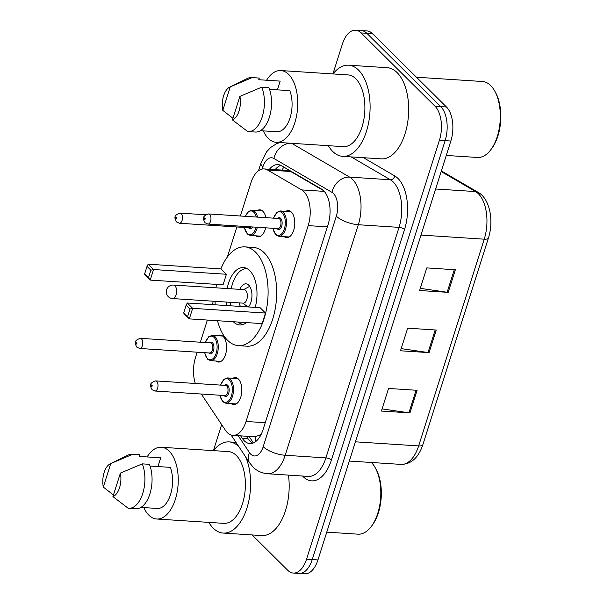 <?xml version="1.0" encoding="UTF-8"?>
<svg xmlns="http://www.w3.org/2000/svg" width="604" height="604" viewBox="0 0 604 604"><rect width="100%" height="100%" fill="white"/><g stroke="black" fill="none" stroke-linecap="round" stroke-linejoin="round"><path stroke-width="0.91" d="M257.372 210.502A13.537 7.21 93.7 0 1 259.931 209.822A13.537 7.21 93.7 0 1 262.883 211.272A13.537 7.21 93.7 0 1 265.881 217.659M217.651 335.718A13.537 7.21 93.7 0 1 220.211 335.039A13.537 7.21 93.7 0 1 223.163 336.488A13.537 7.21 93.7 0 1 226.175 351.913A13.537 7.21 93.7 0 1 218.459 362.053A13.537 7.21 93.7 0 1 216.013 361.041M285.866 211.324A13.537 7.21 93.7 0 1 288.418 210.637A13.537 7.21 93.7 0 1 291.37 212.095A13.537 7.21 93.7 0 1 294.382 227.512A13.537 7.21 93.7 0 1 286.673 237.651A13.537 7.21 93.7 0 1 284.22 236.647M232.902 378.278A13.537 7.21 93.7 0 1 235.462 377.598A13.537 7.21 93.7 0 1 238.406 379.048A13.537 7.21 93.7 0 1 241.426 394.465A13.537 7.21 93.7 0 1 233.71 404.604A13.537 7.21 93.7 0 1 231.257 403.6M201.283 394.027L225.435 430.29A25.376 13.522 -86.3 0 0 227.338 432.623A25.376 13.522 -86.3 0 0 232.865 435.348A25.376 13.522 -86.3 0 0 246.054 421.479L308.183 225.617A25.376 13.522 -86.3 0 0 301.69 189.913L267.519 169.996A25.376 13.522 -86.3 0 0 264.107 168.916A25.376 13.522 -86.3 0 0 250.917 182.785L240.377 216.006M232.865 435.348L254.82 436.767L259.463 435.22A8.456 4.507 -86.3 0 0 260.86 435.001M261.615 433.43A25.376 13.522 93.7 0 1 259.463 435.22M323.563 190.63L290.735 171.498L287.021 170.403L264.107 168.916M197.176 352.192L195.53 357.394A25.376 13.522 -86.3 0 0 195.341 383.472M236.896 226.976L227.368 257.025M213.348 301.215L212.268 304.612M207.368 320.06L200.339 342.226M265.662 227.814A13.537 7.21 93.7 0 1 258.187 236.836A13.537 7.21 93.7 0 1 255.734 235.824M240.641 435.846L242.408 438.512A25.376 13.522 -86.3 0 0 244.31 440.844A25.376 13.522 -86.3 0 0 249.837 443.57A25.376 13.522 -86.3 0 0 263.027 429.701L328.032 224.779A25.376 13.522 -86.3 0 0 321.539 189.075L281.388 165.67A25.376 13.522 -86.3 0 0 277.976 164.59A25.376 13.522 -86.3 0 0 269.444 169.263M252.729 443.177A25.376 13.522 93.7 0 1 250.018 441.214A25.376 13.522 93.7 0 1 248.123 438.881L246.349 436.216M332.917 73.93L342.392 44.069A25.376 13.522 93.7 0 1 355.582 30.2A25.376 13.522 93.7 0 1 361.109 32.926L435.031 106.236A25.376 13.522 93.7 0 1 439.41 140.294L306.53 559.191A25.376 13.522 93.7 0 1 293.333 573.06A25.376 13.522 93.7 0 1 287.806 570.335L252.117 534.94M213.423 450.629L221.668 424.635M355.582 30.2L367.013 30.94A25.376 13.522 93.7 0 1 372.54 33.665L446.454 106.976A25.376 13.522 93.7 0 1 450.841 141.034L317.953 559.931L312.238 559.561A25.376 13.522 93.7 0 1 299.048 573.43A25.376 13.522 93.7 0 0 312.238 559.561L445.125 140.664L312.238 559.561L306.53 559.191M446.454 106.976L440.746 106.606A25.376 13.522 93.7 0 1 445.125 140.664A25.376 13.522 93.7 0 0 440.746 106.606L366.824 33.296L440.746 106.606L435.031 106.236M361.298 30.57A25.376 13.522 93.7 0 1 366.824 33.296A25.376 13.522 93.7 0 0 361.298 30.57M275.16 169.633A25.376 13.522 93.7 0 1 280.792 165.353M455.356 269.762L426.786 267.904L419.614 290.509L448.191 292.359L455.356 269.762M420.301 288.35L447.149 292.253A6.765 2.408 17.6 0 0 448.191 292.359M417.122 390.305L388.546 388.455L381.381 411.052L409.95 412.902L417.122 390.305M382.06 408.893L408.908 412.796A6.765 2.408 17.6 0 0 409.95 412.902M436.239 330.033L407.67 328.176L400.497 350.781L429.066 352.63L436.239 330.033M401.184 348.621L428.032 352.525A6.765 2.408 17.6 0 0 429.066 352.63M317.953 559.931A25.376 13.522 93.7 0 1 304.763 573.8L293.333 573.06M371.385 462.483A38.067 20.287 93.7 0 1 375.084 467.504L375.862 468.87A36.376 19.381 93.7 0 1 372.207 525.261L371.264 526.514A38.067 20.287 93.7 0 1 357.968 534.17L326.772 532.147M375.084 467.504A38.067 20.287 93.7 0 1 371.264 526.514M245.586 456.775A45.678 24.341 93.7 0 1 247.376 506.635A45.678 24.341 93.7 0 1 223.186 533.068A45.678 24.341 93.7 0 1 213.235 528.168A45.678 24.341 93.7 0 1 208.825 522.392M288.448 475.114A45.678 24.341 93.7 0 1 261.758 535.567L223.186 533.068M147.089 456.934A35.953 19.154 93.7 0 1 161.313 447.254A35.953 19.154 93.7 0 1 169.15 451.113A35.953 19.154 93.7 0 1 177.161 492.079A35.953 19.154 93.7 0 1 156.67 519.01A35.953 19.154 93.7 0 1 148.833 515.152A35.953 19.154 93.7 0 1 143.812 507.579M161.313 447.254L228.463 451.611A35.953 19.154 93.7 0 1 236.292 455.461A35.953 19.154 93.7 0 1 244.303 496.428A35.953 19.154 93.7 0 1 223.812 523.358L156.67 519.01M110.275 463.759A16.92 9.015 93.7 0 1 110.766 463.547L103.307 487.066A16.92 9.015 93.7 0 1 110.275 463.759L127.912 455.167A27.067 14.428 93.7 0 1 132.17 454.268A27.067 14.428 93.7 0 1 132.646 454.314L139.788 454.782L139.267 456.428L160.694 457.817L157.923 466.56M113.439 494.993L103.307 487.066M110.766 463.547L132.646 454.314M132.17 454.268L139.313 454.729A27.067 14.428 93.7 0 1 139.788 454.782M157.35 508.455L140.928 507.398L157.289 508.455A25.376 13.522 93.7 0 0 157.35 508.455A25.376 13.522 93.7 0 0 170.562 494.533A25.376 13.522 93.7 0 0 170.32 467.36L150.049 466.046M213.476 450.637A45.678 24.341 93.7 0 1 229.09 441.901A45.678 24.341 93.7 0 1 238.754 446.515M120.392 473.091A16.92 9.015 93.7 0 1 112.925 496.616L120.392 473.091L142.272 463.864A27.067 14.428 93.7 0 1 142.861 493.098A27.067 14.428 93.7 0 1 128.667 508.296A27.067 14.428 93.7 0 1 128.191 508.251L112.925 496.616M142.272 463.864L149.415 464.325A27.067 14.428 93.7 0 1 150.011 493.559A27.067 14.428 93.7 0 1 135.809 508.757L128.667 508.296M220.875 268.908A49.483 26.372 93.7 0 1 244.801 246.877A49.483 26.372 93.7 0 1 255.583 252.185A49.483 26.372 93.7 0 1 266.606 308.576A49.483 26.372 93.7 0 1 238.399 345.647A49.483 26.372 93.7 0 1 227.617 340.339A49.483 26.372 93.7 0 1 217.516 320.716M244.801 246.877L253.37 247.436A49.483 26.372 93.7 0 1 264.152 252.744A49.483 26.372 93.7 0 1 275.175 309.127A49.483 26.372 93.7 0 1 246.968 346.198L238.399 345.647M246.507 322.589A28.758 15.327 93.7 0 1 239.743 324.96A28.758 15.327 93.7 0 1 233.476 321.879A28.758 15.327 93.7 0 1 233.333 321.736M226.643 305.541A28.758 15.327 93.7 0 1 226.296 302.053M227.172 288.546A28.758 15.327 93.7 0 1 243.457 267.564A28.758 15.327 93.7 0 1 249.724 270.645A28.758 15.327 93.7 0 1 255.228 307.398M265.526 313.061L260.135 307.715L187.278 302.997L192.661 308.342L265.526 313.061L262.181 323.608L189.316 318.889L183.926 313.544L183.744 312.706L187.595 316.526L189.988 308.991L186.138 305.171L183.744 312.706M215.19 304.801A49.483 26.372 93.7 0 1 215.092 301.328M215.968 287.821A49.483 26.372 93.7 0 1 216.511 284.386M226.409 274.261L221.019 268.916L148.161 264.197L153.552 269.543L226.409 274.261L223.065 284.809L150.2 280.09L144.817 274.744L144.635 273.906L148.486 277.727L150.872 270.192L147.021 266.372L144.635 273.906M189.988 308.991L192.661 308.342L189.316 318.889L187.595 316.526M150.872 270.192L153.552 269.543L150.2 280.09L148.486 277.727M147.021 266.372L148.161 264.197M186.138 305.171L187.278 302.997M243.367 324.348L243.472 324.356A27.912 14.873 93.7 0 1 243.367 324.348A27.912 14.873 93.7 0 1 238.029 322.045M248.501 306.96A12.692 6.765 -86.3 0 0 248.757 285.194A12.692 6.765 -86.3 0 0 245.994 283.835A12.692 6.765 -86.3 0 0 239.901 289.369M239.025 302.876A12.692 6.765 -86.3 0 0 240.513 306.439M230.698 305.805A27.912 14.873 93.7 0 1 230.328 302.317M231.204 288.81A27.912 14.873 93.7 0 1 246.976 268.637A27.912 14.873 93.7 0 1 247.089 268.644L246.976 268.637M172.585 298.572L243.306 303.155A6.765 3.609 -86.3 0 0 247.164 298.082A6.765 3.609 -86.3 0 0 245.654 290.373A6.765 3.609 -86.3 0 0 244.182 289.648L173.461 285.065A6.765 6.765 0 0 0 166.576 289.777A6.765 6.765 0 0 0 172.585 298.572A6.765 3.609 -86.3 0 0 176.104 294.873A6.765 3.609 -86.3 0 0 174.933 285.79A6.765 3.609 -86.3 0 0 173.461 285.065M416.458 77.221L482.385 81.495A38.067 20.287 93.7 0 1 490.682 85.572A38.067 20.287 93.7 0 1 494.585 90.796L495.363 92.163A36.376 19.381 93.7 0 1 491.709 148.554L490.758 149.815A38.067 20.287 93.7 0 1 477.462 157.463L446.265 155.447M494.585 90.796A38.067 20.287 93.7 0 1 490.758 149.815M332.978 73.93A45.678 24.341 93.7 0 1 348.591 65.194A45.678 24.341 93.7 0 1 358.542 70.094A45.678 24.341 93.7 0 1 368.719 122.144A45.678 24.341 93.7 0 1 342.679 156.361A45.678 24.341 93.7 0 1 332.728 151.461A45.678 24.341 93.7 0 1 328.327 145.685M348.591 65.194L387.164 67.693A45.678 24.341 93.7 0 1 397.115 72.593A45.678 24.341 93.7 0 1 407.292 124.643A45.678 24.341 93.7 0 1 381.252 158.86L342.679 156.361M266.591 80.226A35.953 19.154 93.7 0 1 280.815 70.555A35.953 19.154 93.7 0 1 288.644 74.405A35.953 19.154 93.7 0 1 296.655 115.372A35.953 19.154 93.7 0 1 276.164 142.302A35.953 19.154 93.7 0 1 268.335 138.452A35.953 19.154 93.7 0 1 263.306 130.879M280.815 70.555L347.957 74.904A35.953 19.154 93.7 0 1 355.794 78.762A35.953 19.154 93.7 0 1 363.804 119.72A35.953 19.154 93.7 0 1 343.314 146.651L276.164 142.302M229.777 87.052A16.92 9.015 93.7 0 1 230.267 86.84L222.801 110.366A16.92 9.015 93.7 0 1 229.777 87.052L247.406 78.46A27.067 14.428 93.7 0 1 251.664 77.569A27.067 14.428 93.7 0 1 252.147 77.614L259.29 78.075L258.769 79.72L280.196 81.11L277.425 89.853M232.94 118.293L222.801 110.366M230.267 86.84L252.147 77.614M251.664 77.569L258.806 78.029A27.067 14.428 93.7 0 1 259.29 78.075M276.851 131.755L260.43 130.69L276.783 131.748A25.376 13.522 93.7 0 0 276.851 131.755A25.376 13.522 93.7 0 0 290.056 117.833A25.376 13.522 93.7 0 0 289.822 90.653L269.55 89.339M239.886 96.383A16.92 9.015 93.7 0 1 232.427 119.909L239.886 96.383L261.766 87.157A27.067 14.428 93.7 0 1 262.363 116.391A27.067 14.428 93.7 0 1 248.168 131.589A27.067 14.428 93.7 0 1 247.693 131.544L232.427 119.909M261.766 87.157L268.916 87.618A27.067 14.428 93.7 0 1 269.505 116.859A27.067 14.428 93.7 0 1 255.311 132.049L248.168 131.589M255.998 436.7A25.376 17.614 146.3 0 0 255.303 441.849M283.812 167.082A25.376 20.755 120.2 0 0 282.166 170.086M265.239 422.717L246.054 421.479M290.735 171.498L267.519 169.996M324.265 191.377L301.69 189.913M327.368 226.862L308.183 225.617M238.203 435.695L249.452 452.585A16.92 9.015 -86.3 0 0 250.72 454.14A16.92 9.015 -86.3 0 0 263.201 446.711L336.33 216.164A16.92 9.015 -86.3 0 0 333.408 193.461A16.92 9.015 -86.3 0 0 332.004 192.366L273.914 158.497A16.92 9.015 -86.3 0 0 262.838 167.029L262.204 169.044M291.649 143.307L349.656 177.123A33.839 18.029 93.7 0 1 352.479 179.32A33.839 18.029 93.7 0 1 358.315 224.726L285.186 455.273A33.839 18.029 93.7 0 1 267.595 473.762L308.312 476.405A33.839 18.029 -86.3 0 0 325.896 457.908L399.033 227.368A33.839 18.029 -86.3 0 0 393.189 181.955A33.839 18.029 -86.3 0 0 390.373 179.758L351.181 156.912M363.495 157.712L394.789 175.953A38.067 20.287 93.7 0 1 404.529 229.505L331.4 460.052A4.228 1.51 17.6 0 0 325.896 457.908L285.186 455.273A16.92 6.025 -162.4 0 1 263.201 446.711M394.789 175.953A4.228 3.458 -59.8 0 1 390.373 179.758L349.656 177.123A16.92 13.832 120.2 0 0 332.004 192.366M331.4 460.052A38.067 20.287 93.7 0 1 303.314 476.767A38.067 20.287 93.7 0 1 302.612 476.035M439.41 140.294L450.841 141.034M361.109 32.926L372.54 33.665M336.33 216.164A16.92 6.025 -162.4 0 0 358.315 224.726L399.033 227.368A4.228 1.51 17.6 0 1 404.529 229.505M290.524 143.239A16.92 13.832 120.2 0 0 273.914 158.497M262.838 167.029A16.92 6.025 -162.4 0 1 261.003 162.838L258.497 170.736M249.452 452.585A16.92 11.74 146.3 0 0 249.656 462.891L231.083 435.008M248.123 438.881L242.408 438.512M441.358 170.909L478.149 192.351A8.456 6.916 120.2 0 0 475.575 191.574L441.169 171.521M478.149 192.351C489.935 198.761 493.974 220.958 488.447 237.923A8.456 3.012 -162.4 0 1 484.234 239.184A33.839 18.029 -86.3 0 0 475.575 191.574L435.627 188.992M355.424 441.818L418.647 445.918A8.456 3.012 17.6 0 0 422.868 444.657C418.519 457.658 411.249 464.242 401.064 464.408A33.839 18.029 -86.3 0 0 418.647 445.918L484.234 239.184L421.003 235.084M435.19 329.965L428.032 352.525M416.065 390.237L408.908 412.796M454.306 269.686L447.149 292.253M220.498 385.103L223.986 379.244L227.549 377.93A12.692 6.765 93.7 0 1 230.313 379.289A12.692 6.765 93.7 0 1 233.136 393.748A12.692 6.765 93.7 0 1 225.904 403.253L236.27 403.925M219.992 395.243A11.846 6.312 -86.3 0 0 222.665 401.094A11.846 6.312 -86.3 0 0 231.4 395.892A11.846 6.312 -86.3 0 0 229.361 379.999A11.846 6.312 -86.3 0 0 220.649 385.11M224.718 385.375A5.919 3.156 93.7 0 1 227.685 385.269A5.919 3.156 93.7 0 1 228.705 393.219A5.919 3.156 93.7 0 1 224.341 395.816A5.919 3.156 93.7 0 1 224.061 395.507M224.967 395.567A5.074 2.703 -86.3 0 0 227.867 391.762A5.074 2.703 -86.3 0 0 226.734 385.979A5.074 2.703 -86.3 0 0 225.624 385.435L155.621 380.897A5.074 2.703 93.7 0 1 156.73 381.441A5.074 2.703 93.7 0 1 157.863 387.224A5.074 2.703 93.7 0 1 154.971 391.03L224.967 395.567M151.966 384.982A0.846 0.453 -86.3 0 0 151.34 385.352A0.846 0.453 -86.3 0 0 151.483 386.484A0.846 0.453 -86.3 0 0 152.11 386.115A0.846 0.453 -86.3 0 0 151.966 384.982M273.461 218.15L276.949 212.291L280.513 210.977A12.692 6.765 93.7 0 1 283.276 212.336A12.692 6.765 93.7 0 1 286.1 226.794A12.692 6.765 93.7 0 1 278.867 236.3L289.233 236.972M272.955 228.289A11.846 6.312 -86.3 0 0 275.628 234.141A11.846 6.312 -86.3 0 0 284.363 228.939A11.846 6.312 -86.3 0 0 282.317 213.046A11.846 6.312 -86.3 0 0 273.612 218.157M277.681 218.422A5.919 3.156 93.7 0 1 280.649 218.316A5.919 3.156 93.7 0 1 281.668 226.266A5.919 3.156 93.7 0 1 277.304 228.863A5.919 3.156 93.7 0 1 277.025 228.554M277.931 228.606A5.074 2.703 -86.3 0 0 280.822 224.809A5.074 2.703 -86.3 0 0 279.697 219.026A5.074 2.703 -86.3 0 0 278.587 218.482L208.584 213.944A5.074 2.703 93.7 0 1 209.694 214.488A5.074 2.703 93.7 0 1 210.819 220.271A5.074 2.703 93.7 0 1 207.927 224.076L277.931 228.606M204.922 218.021A0.846 0.453 -86.3 0 0 204.303 218.399A0.846 0.453 -86.3 0 0 204.446 219.531A0.846 0.453 -86.3 0 0 205.073 219.161A0.846 0.453 -86.3 0 0 204.922 218.021M222.665 336.043L212.298 335.371A12.692 6.765 93.7 0 1 215.062 336.73A12.692 6.765 93.7 0 1 217.893 351.188A12.692 6.765 93.7 0 1 210.66 360.694L207.542 359.184L204.59 352.676M204.748 352.683A11.846 6.312 -86.3 0 0 207.421 358.534A11.846 6.312 -86.3 0 0 216.157 353.332A11.846 6.312 -86.3 0 0 214.11 337.44A11.846 6.312 -86.3 0 0 205.405 342.551M209.475 342.815A5.919 3.156 93.7 0 1 212.442 342.717A5.919 3.156 93.7 0 1 213.461 350.66A5.919 3.156 93.7 0 1 209.09 353.264A5.919 3.156 93.7 0 1 208.818 352.947M139.72 348.47L209.724 353.008A5.074 2.703 -86.3 0 0 212.616 349.203A5.074 2.703 -86.3 0 0 211.483 343.419A5.074 2.703 -86.3 0 0 210.381 342.876L140.377 338.338A5.074 2.703 93.7 0 1 141.479 338.889A5.074 2.703 93.7 0 1 142.612 344.673A5.074 2.703 93.7 0 1 139.72 348.47L136.829 347.164C134.805 343.261 133.476 340.618 140.377 338.338M136.24 343.925A0.846 0.453 -86.3 0 0 136.859 343.555A0.846 0.453 -86.3 0 0 136.715 342.423A0.846 0.453 -86.3 0 0 136.089 342.793A0.846 0.453 -86.3 0 0 136.24 343.925M262.385 210.826L252.019 210.154A12.692 6.765 93.7 0 1 254.79 211.513A12.692 6.765 93.7 0 1 257.515 217.115M257.334 227.278A12.692 6.765 93.7 0 1 250.381 235.477L247.262 233.967L244.31 227.459M244.469 227.466A11.846 6.312 -86.3 0 0 247.142 233.318A11.846 6.312 -86.3 0 0 256.141 227.195M256.277 217.032A11.846 6.312 -86.3 0 0 253.831 212.223A11.846 6.312 -86.3 0 0 245.481 216.338M252.525 226.961A5.919 3.156 93.7 0 1 248.81 228.048A5.919 3.156 93.7 0 1 248.538 227.731M181.208 213.673A5.074 2.703 93.7 0 1 182.333 219.456A5.074 2.703 93.7 0 1 179.441 223.254L176.549 221.947C174.533 218.044 173.205 215.401 180.098 213.121A5.074 2.703 93.7 0 1 181.208 213.673M175.96 218.708A0.846 0.453 -86.3 0 0 176.587 218.338A0.846 0.453 -86.3 0 0 176.436 217.206A0.846 0.453 -86.3 0 0 175.817 217.576A0.846 0.453 -86.3 0 0 175.96 218.708M179.441 223.254L249.444 227.791A5.074 2.703 -86.3 0 0 251.136 226.87M249.044 436.398L253.401 442.928M249.656 462.891L253.091 467.081C254.858 468.923 259.35 472.924 267.595 473.762M279.871 142.544L276.473 143.76L270.652 147.482L266.492 151.936L261.003 162.838M488.447 237.923L422.868 444.657M401.064 464.408L349.323 461.056M139.267 456.428L160.634 457.809M229.09 441.901L235.975 442.347M242.725 303.117L248.048 306.93M243.601 289.61L249.694 286.341M258.769 79.72L280.128 81.102M219.841 395.235L222.785 401.743L225.904 403.253M155.621 380.897C148.727 383.178 150.056 385.82 152.08 389.723L154.971 391.03M227.549 377.93L237.908 378.602M272.804 228.274L275.749 234.782L278.867 236.3M208.584 213.944C201.691 216.224 203.019 218.867 205.043 222.763L207.927 224.076M280.513 210.977L290.871 211.649M210.66 360.694L221.019 361.366M212.298 335.371L208.742 336.685L205.247 342.543M250.381 235.477L260.739 236.149M180.098 213.121L205.67 214.782M252.019 210.154L248.463 211.468L245.315 216.323"/></g></svg>
